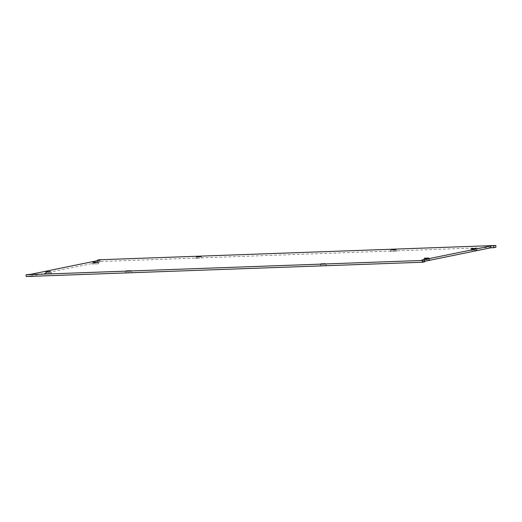 <?xml version="1.0" encoding="UTF-8"?>
<svg xmlns="http://www.w3.org/2000/svg" width="522" height="522" viewBox="0 0 522 522"><rect width="100%" height="100%" fill="white"/><g stroke="black" fill="none" stroke-linecap="round" stroke-linejoin="round"><path stroke-width="0.39" stroke-dasharray="2.61 1.96" d="M424.66 261.816L421.613 261.927L421.535 260.152M421.613 261.927L424.634 261.307M495.9 247.258L99.428 261.548L99.35 259.773M99.428 261.548L97.425 261.959L97.366 260.693M97.425 261.959L100.465 261.848L100.387 260.073M100.465 261.848L31.229 275.994L31.144 274.22M31.229 275.994L28.188 276.105L28.103 274.331M28.188 276.105L26.178 276.516M50.432 272.19L46.06 272.367L50.432 272.19M130.63 271.257L126.259 271.433L130.63 271.257M325.323 264.243L320.945 264.419L325.323 264.243M428.745 258.56L424.373 258.736L428.745 258.56M475.849 248.935L471.477 249.111L475.849 248.935M395.65 249.868L391.272 250.045L395.65 249.868M200.957 256.883L196.585 257.065L200.957 256.883M97.529 262.566L93.157 262.742L97.529 262.566M51.541 273.397L45.029 273.658L51.541 273.397M129.306 272.419L125.228 272.725L129.306 272.419M326.433 265.45L319.921 265.711L326.433 265.45M429.854 259.767L423.349 260.028L429.854 259.767M476.958 250.142L470.446 250.403L476.958 250.142M396.759 251.075L390.247 251.336L396.759 251.075M199.632 258.051L195.561 258.357L199.632 258.051M98.645 263.773L92.133 264.034L98.645 263.773M46.034 271.845L45.029 273.658M50.471 271.642L51.632 273.358M126.233 270.905L125.228 272.725M130.67 270.709L131.831 272.425M320.926 263.891L320.945 264.419M325.363 263.688L326.524 265.411M424.347 258.207L423.349 260.028M428.784 258.012L429.945 259.728M471.451 248.583L470.446 250.403M475.888 248.381L477.049 250.103M391.252 249.523L390.247 251.336M395.689 249.32L396.851 251.036M196.559 256.537L195.561 258.357M200.996 256.335L201.022 256.863M93.138 262.22L92.133 264.034M97.568 262.018L98.736 263.734M320.952 264.413L319.921 265.711M201.016 256.857L202.158 258.057"/><path stroke-width="0.78" d="M424.575 260.041L422.572 260.452L26.1 274.742L31.144 274.22L100.387 260.073L97.34 260.184L99.35 259.773L495.822 245.484L490.771 246.006L421.535 260.152L424.575 260.041L424.66 261.816L422.65 262.227L422.572 260.452M50.406 271.662L46.034 271.845L50.406 271.662M130.604 270.729L126.233 270.905L130.604 270.729M325.297 263.714L320.926 263.891L325.297 263.714M428.725 258.031L424.347 258.207L428.725 258.031M475.823 248.407L471.451 248.583L475.823 248.407M395.624 249.34L391.252 249.523L395.624 249.34M200.931 256.361L196.559 256.537L200.931 256.361M97.51 262.037L93.138 262.22L97.51 262.037M26.1 274.742L26.178 276.516L422.65 262.227M424.634 261.307L490.856 247.78L490.771 246.006M490.856 247.78L493.897 247.669L493.812 245.895M493.897 247.669L495.9 247.258L495.822 245.484M97.366 260.693L97.34 260.184"/></g></svg>

